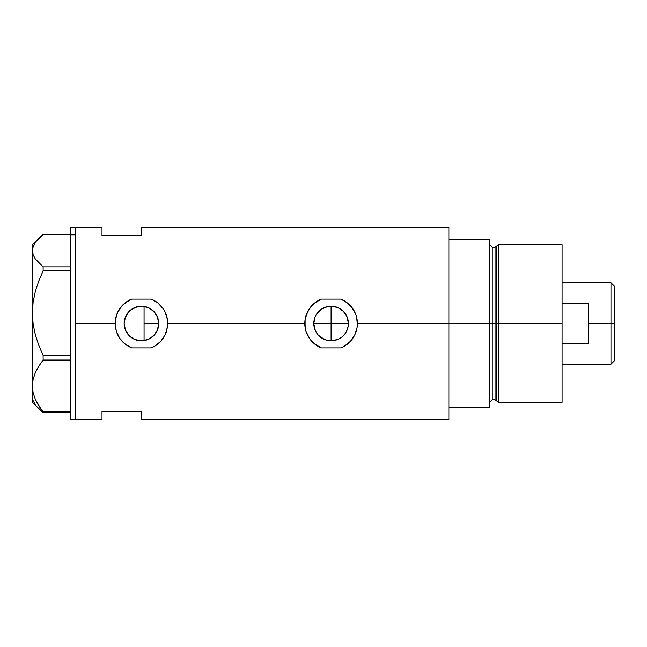 <?xml version="1.0" encoding="UTF-8"?>
<svg xmlns="http://www.w3.org/2000/svg" width="647" height="647" viewBox="0 0 647 647"><rect width="100%" height="100%" fill="white"/><g stroke="black" fill="none" stroke-linecap="round" stroke-linejoin="round"><path stroke-width="0.97" d="M147.597 339.659L145.721 340.257M150.492 338.235L148.842 339.133M153.104 336.27L151.673 337.443M155.296 333.852L154.091 335.3M157.035 330.973L156.064 332.728M158.224 327.681L157.528 329.849M314.135 326.897L313.803 323.5L315.121 330.124L314.135 326.897M317.726 334.475L315.113 330.116L317.337 333.981M315.817 331.604L314.135 326.872L313.803 323.5L315.113 316.884L316.715 313.892L321.486 309.12L324.479 307.519L327.722 306.532L333.092 306.322M318.858 335.72L324.454 339.473L318.47 335.316M334.475 340.459L337.734 339.473L331.094 340.799L334.475 340.459L327.722 340.468L323.573 339.077M346.38 315.404L348.062 320.111L348.062 326.872L348.393 323.5L331.094 323.5L331.094 306.201L327.697 306.541L331.094 306.201L331.094 340.799L325.36 339.812M331.094 306.201L337.718 307.519L343.331 311.272L347.075 316.884L348.393 323.5A17.299 17.299 0 0 1 331.094 340.799A17.299 17.299 0 0 1 313.803 323.5A17.299 17.299 0 0 1 331.094 306.201A17.299 17.299 0 0 1 348.393 323.5L348.062 326.872L346.38 331.596M345.474 333.116L345.175 333.545M342.077 336.861L340.71 337.88L342.077 336.861M337.734 339.473L339.06 338.85M140.852 340.783L141.378 340.799M141.475 340.799L142.947 340.734M131.931 337.944L135.821 339.861M124.507 319.95L124.143 323.5A17.299 17.299 0 0 1 141.442 306.201A17.299 17.299 0 0 1 158.733 323.5L157.423 330.116L153.671 335.728L148.058 339.481L141.442 340.799L134.819 339.481L129.206 335.728L125.461 330.116L124.143 323.5L125.461 316.884L129.206 311.272L134.819 307.519L141.442 306.201L148.058 307.519L153.671 311.272L157.423 316.884L158.733 323.5A17.299 17.299 0 0 1 141.442 340.799A17.299 17.299 0 0 1 124.143 323.5L124.539 327.204L125.728 330.73L128.826 335.332L131.778 337.847M155.895 333.003L157.456 330.035M151.075 337.863L155.757 333.197M148.123 339.457L150.986 337.92M144.879 340.451L147.985 339.513M167.727 323.476A26.284 26.284 0 0 0 167.436 319.586L167.727 323.5L304.81 323.5L305.101 319.586L307.398 312.129L311.757 305.691L317.806 300.823L321.316 299.1L340.872 299.1L347.609 303.047L352.858 308.756L356.222 315.776L357.387 323.5A26.284 26.284 0 0 0 350.439 305.699L354.799 312.129L356.222 315.776L357.387 323.5L448.864 323.5L448.864 227.558L141.442 227.558L141.442 235.443L102.008 235.443L102.008 227.558L102.008 235.443L141.442 235.443L141.442 227.558M167.427 319.545A26.284 26.284 0 0 0 151.22 299.1L157.957 303.047L163.206 308.756L165.139 312.129L167.436 319.586L167.727 323.5L166.554 331.264L165.131 334.887L160.771 341.317L154.722 346.185L151.22 347.9L131.656 347.9L124.968 343.986L119.703 338.276L116.323 331.248L115.449 327.414L115.15 323.5L116.323 315.76L117.738 312.129L122.105 305.691L124.952 303.022L131.656 299.1L151.22 299.1L154.738 300.823L157.957 303.047L163.206 308.756L165.139 312.129L167.436 319.586M336.189 340.031L334.491 340.459M343.832 335.203L343.339 335.72M124.814 328.264L124.507 327.042M126.222 331.717L125.599 330.439M128.26 334.701L127.362 333.545M130.864 337.184L129.715 336.222M133.937 339.085L132.578 338.357M140.31 340.759L139.299 340.662M137.318 340.298L136.654 340.12M142.938 306.266L144.063 306.403L144.071 340.597L144.071 306.403L141.475 306.201M448.864 227.558L448.864 407.618L489.601 407.618L489.601 323.5L492.23 323.5L489.601 323.5L489.601 239.382L448.864 239.382L448.864 323.5L489.601 323.5L489.601 239.382L448.864 239.382L448.864 407.618L489.601 407.618L489.601 323.5L448.864 323.5L448.864 419.442L448.864 323.5L357.387 323.5L357.087 327.439L354.791 334.887L350.423 341.317L344.382 346.185L340.872 347.9L321.316 347.9L317.814 346.185L311.773 341.317L309.355 338.276L305.974 331.248L305.101 327.414L305.101 319.586L305.974 315.76L309.347 308.732L314.612 303.022L321.316 299.1L340.872 299.1L344.398 300.823L350.439 305.699M75.723 323.5L115.15 323.5L75.723 323.5L75.723 419.442L75.723 323.5M321.316 299.1A26.284 26.284 0 0 0 321.316 347.9L314.628 343.986L309.355 338.276L305.974 331.248L304.81 323.5L167.727 323.5L167.427 327.439L165.131 334.887L160.771 341.317L154.722 346.185A26.284 26.284 0 0 0 163.165 338.292M102.008 411.557L141.442 411.557L141.442 419.442L141.442 411.557L102.008 411.557L102.008 419.442L102.008 411.557M141.394 306.201L140.868 306.209M135.821 307.139L137.318 306.702M139.323 306.33L140.334 306.241M132.586 308.643L133.937 307.915M129.724 310.77L130.872 309.808M127.354 313.455L128.252 312.307M125.599 316.553L126.23 315.267M140.342 306.241L136.654 306.88L130.168 310.382L127.629 313.083L124.822 318.704M345.199 313.48L347.075 316.876L348.393 323.5L313.803 323.5L314.135 320.111L313.803 323.5L331.094 323.5L331.094 340.799M340.71 309.12L341.6 309.759M344.471 312.533L342.077 310.131L338.599 307.915M334.483 306.541L336.82 307.179M340.872 347.9A26.284 26.284 0 0 0 357.387 323.5L357.087 327.439L354.791 334.887L350.423 341.317L344.382 346.185L340.872 347.9L321.316 347.9M304.98 320.491L304.931 320.977M350.488 341.252L351.725 339.788M355.211 333.965L355.405 333.504M355.276 313.188L354.799 312.129M348.062 326.872L347.075 330.116M131.656 299.1A26.284 26.284 0 0 0 115.15 323.484L115.449 319.586L117.738 312.129L122.105 305.691L128.155 300.823L131.656 299.1L151.22 299.1M116.306 331.199L116.323 331.248A26.284 26.284 0 0 0 117.746 334.879L116.323 331.248L115.15 323.5M117.762 334.911A26.284 26.284 0 0 0 119.687 338.252L117.722 334.839M119.711 338.3A26.284 26.284 0 0 0 128.155 346.185L123.496 342.708L119.703 338.276M151.22 347.9A26.284 26.284 0 0 0 154.714 346.185L151.22 347.9L131.656 347.9L128.155 346.185M165.155 334.839L165.147 334.855A26.284 26.284 0 0 0 166.554 331.264M115.328 320.491L115.271 320.977M160.836 341.236L162.073 339.788M165.551 333.965L165.745 333.504M165.624 313.197L165.139 312.129M151.002 309.088L148.123 307.543M155.757 313.803L151.058 309.129M158.434 320.265L158.733 323.5L157.65 317.459L155.895 313.997M158.224 319.319L157.447 316.949M316.723 313.876L315.817 315.396M325.336 307.188L327.714 306.541L321.478 309.129L317.734 312.517M156.064 314.272L157.043 316.027M154.091 311.7L155.296 313.148M151.673 309.557L153.104 310.73M148.85 307.867L150.5 308.765M145.721 306.743L147.055 307.139M323.5 307.964L324.446 307.535M316.731 313.868L317.394 312.946M314.135 320.111L315.121 316.86M70.466 419.442L70.466 227.558L70.466 234.821L75.723 234.821L75.723 227.558L75.723 234.821L70.466 234.821L70.466 419.442L75.723 419.442L75.723 234.821L75.723 419.442L102.008 419.442M33.126 400.622L35.326 404.739M38.739 408.75L43.114 412.649L43.114 411.977L70.466 411.977L43.114 411.977L38.755 405.782L35.35 399.409L33.134 392.818L32.35 386.016L33.11 379.328L35.31 372.737L38.739 366.283L43.114 360.064L43.114 355.349L70.466 355.349L43.114 355.349L38.755 345.272L35.35 334.911L33.134 324.196L32.35 313.14L32.35 402.361L43.114 412.649L70.466 412.649L43.114 412.649L35.35 399.409L33.134 392.818L32.35 386.016L33.11 379.328L35.31 372.737L38.739 366.283L43.114 360.064L70.466 360.064L43.114 360.064L43.114 355.349L38.755 345.272L35.35 334.911L33.134 324.196L32.35 313.14L33.11 302.254L35.31 291.522L38.739 281.041L43.114 270.923L70.466 270.923L43.114 270.923L43.114 266.879L35.318 258.954L33.118 254.829L32.35 250.615L32.35 313.14L33.11 302.254L35.31 291.522L38.739 281.041L43.114 270.923L43.114 266.879L35.318 258.954L33.118 254.829L32.544 248.488L35.326 242.261L43.114 234.351L70.466 234.351L43.114 234.351L32.35 244.639L32.35 250.615L32.35 244.639M70.466 266.879L43.114 266.879L70.466 266.879M33.126 246.378L35.326 242.261M32.35 402.361L32.35 250.615M498.473 323.5L498.473 244.639L498.473 323.5L562.073 323.5L562.073 244.639L562.073 323.5L498.473 323.5L498.473 402.361L498.473 323.5L496.314 323.5L498.473 323.5M496.314 246.297L496.314 400.703L496.314 246.297L496.314 323.5L495.044 323.5L495.044 399.733L495.044 323.5L496.314 323.5L496.314 400.703L495.044 399.733L495.044 247.267L498.473 244.639L562.073 244.639M495.044 247.267L492.23 247.267L492.23 399.733L492.23 323.5L495.044 323.5L492.23 323.5L492.23 399.733L489.601 402.361M562.073 402.361L562.073 323.5L562.073 402.361L498.473 402.361L496.314 400.703M492.23 323.5L492.23 247.267L492.23 323.5M495.044 323.5L495.044 247.267L495.044 323.5M610.97 323.5L614.65 323.5L614.65 286.435L614.65 360.565L614.65 323.5L610.97 323.5L610.97 282.755L610.97 323.5L588.366 323.5L610.97 323.5L610.97 364.245L610.97 323.5M588.366 303.419L588.366 343.581L562.073 343.581L588.366 343.581L588.366 303.419L562.073 303.419L588.366 303.419M144.071 323.5L158.733 323.5L144.071 323.5M70.466 227.558L102.008 227.558M448.864 419.442L141.442 419.442M492.23 399.733L495.044 399.733M492.23 247.267L489.601 244.639M562.073 282.755L610.97 282.755L614.65 286.435M562.073 364.245L610.97 364.245L614.65 360.565"/></g></svg>
